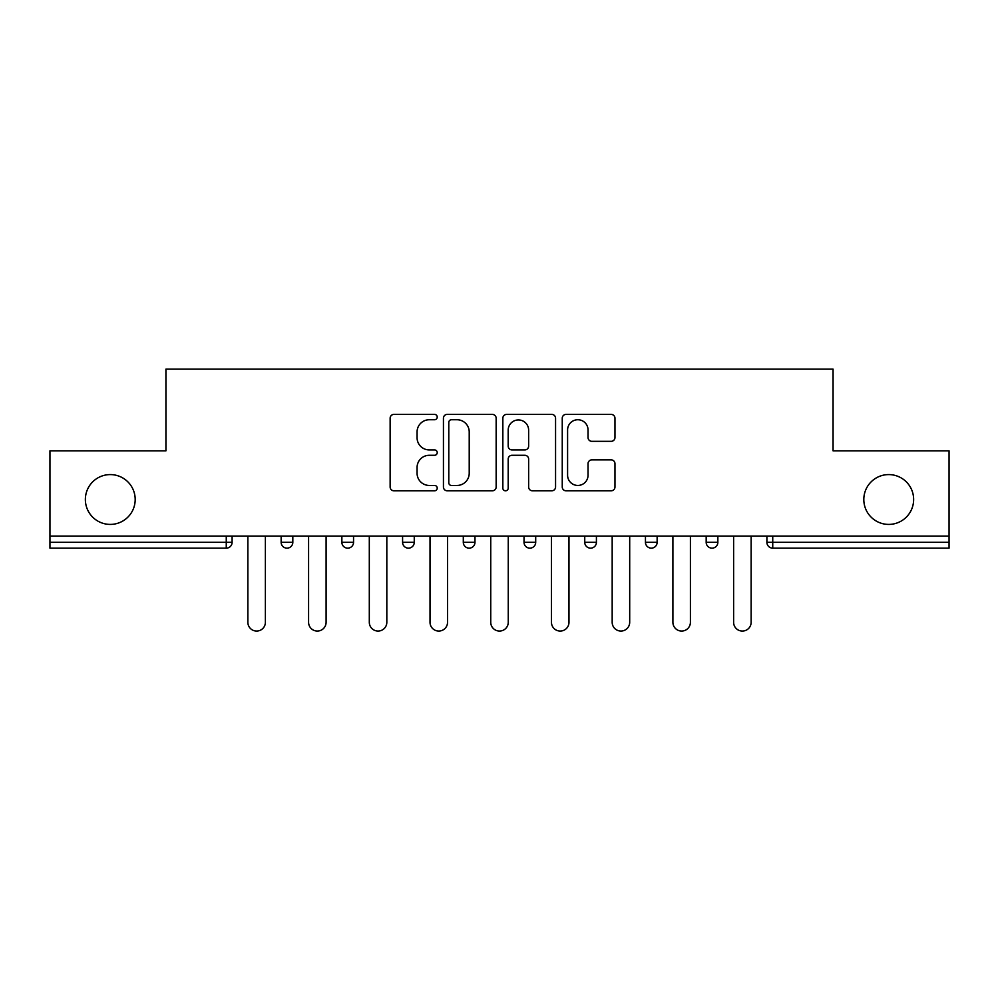 <?xml version="1.0" encoding="UTF-8"?>
<svg xmlns="http://www.w3.org/2000/svg" width="999" height="999" viewBox="0 0 999 999"><rect width="100%" height="100%" fill="white"/><g stroke="black" fill="none" stroke-linecap="round" stroke-linejoin="round"><path stroke-width="1.5" d="M135.19 499.5A24.913 24.913 0 0 1 110.277 524.413A24.913 24.913 0 0 1 85.365 499.5A24.913 24.913 0 0 1 110.277 474.587A24.913 24.913 0 0 1 135.19 499.5M913.635 499.5A24.913 24.913 0 0 1 888.723 524.413A24.913 24.913 0 0 1 863.81 499.5A24.913 24.913 0 0 1 888.723 474.587A24.913 24.913 0 0 1 913.635 499.5M437.225 417.07A2.672 2.672 0 0 0 434.553 414.398L393.956 414.398A3.821 3.821 0 0 0 390.134 418.219L390.134 486.988A3.821 3.821 0 0 0 393.956 490.809L434.553 490.809A2.672 2.672 0 0 0 437.225 488.136A2.672 2.672 0 0 0 434.553 485.452L429.295 485.452A12.225 12.225 0 0 1 417.07 473.226L417.07 467.507A12.225 12.225 0 0 1 429.295 455.282L434.553 455.282A2.672 2.672 0 0 0 437.225 452.597A2.672 2.672 0 0 0 434.553 449.925L429.295 449.925A12.225 12.225 0 0 1 417.07 437.699L417.07 431.968A12.225 12.225 0 0 1 429.295 419.742L434.553 419.742A2.672 2.672 0 0 0 437.225 417.07M611.151 441.333A3.821 3.821 0 0 0 614.972 437.512L614.972 418.219A3.821 3.821 0 0 0 611.151 414.398L566.071 414.398A3.821 3.821 0 0 0 562.25 418.219L562.25 486.988A3.821 3.821 0 0 0 566.071 490.809L611.151 490.809A3.821 3.821 0 0 0 614.972 486.988L614.972 463.686A3.821 3.821 0 0 0 611.151 459.865L591.858 459.865A3.821 3.821 0 0 0 588.036 463.686L588.036 475.237A10.215 10.215 0 0 1 577.822 485.452A10.215 10.215 0 0 1 567.594 475.237L567.594 429.97A10.215 10.215 0 0 1 577.822 419.742A10.215 10.215 0 0 1 588.036 429.97L588.036 437.512A3.821 3.821 0 0 0 591.858 441.333L611.151 441.333M49.95 536.088L49.95 450.849L165.934 450.849L165.934 369.118L833.066 369.118L833.066 450.849L949.05 450.849L949.05 536.088L49.95 536.088L49.95 542.32L226.261 542.32L226.261 536.088M496.153 418.219A3.821 3.821 0 0 0 492.332 414.398L447.252 414.398A3.821 3.821 0 0 0 443.431 418.219L443.431 486.988A3.821 3.821 0 0 0 447.252 490.809L492.332 490.809A3.821 3.821 0 0 0 496.153 486.988L496.153 418.219M506.668 414.398L551.748 414.398A3.821 3.821 0 0 1 555.569 418.219L555.569 486.988A3.821 3.821 0 0 1 551.748 490.809L532.455 490.809A3.821 3.821 0 0 1 528.633 486.988L528.633 459.09A3.821 3.821 0 0 0 524.812 455.282L512.012 455.282A3.821 3.821 0 0 0 508.191 459.09L508.191 488.136A2.672 2.672 0 0 1 505.519 490.809A2.672 2.672 0 0 1 502.847 488.136L502.847 418.219A3.821 3.821 0 0 1 506.668 414.398M226.261 548.151A5.844 5.844 0 0 0 232.105 542.32L226.261 542.32L226.261 548.151A5.844 5.844 0 0 0 232.105 542.32L232.105 536.088L232.105 542.32A5.844 5.844 0 0 1 226.261 548.151L49.95 548.151L49.95 542.32M949.05 536.088L949.05 548.151L772.739 548.151A5.844 5.844 0 0 1 766.895 542.32L766.895 536.088L766.895 542.32L949.05 542.32M281.144 536.088L281.144 542.32L281.144 536.088M286.988 548.151A5.844 5.844 0 0 1 281.144 542.32A5.844 5.844 0 0 0 286.988 548.151A5.844 5.844 0 0 0 292.819 542.32L292.819 536.088L292.819 542.32A5.844 5.844 0 0 1 286.988 548.151A5.844 5.844 0 0 1 281.144 542.32L292.819 542.32A5.844 5.844 0 0 1 286.988 548.151M341.87 536.088L341.87 542.32L341.87 536.088M353.546 536.088L353.546 542.32L353.546 536.088M402.585 536.088L402.585 542.32L402.585 536.088M414.26 536.088L414.26 542.32L414.26 536.088M474.975 536.088L474.975 542.32L463.299 542.32A5.844 5.844 0 0 0 469.143 548.151A5.844 5.844 0 0 1 463.299 542.32L463.299 536.088M524.025 536.088L524.025 542.32L524.025 536.088M535.701 536.088L535.701 542.32L535.701 536.088M584.74 536.088L584.74 542.32L584.74 536.088M596.415 536.088L596.415 542.32L596.415 536.088M645.454 536.088L645.454 542.32L645.454 536.088M657.13 536.088L657.13 542.32L657.13 536.088M706.181 536.088L706.181 542.32L706.181 536.088M717.856 536.088L717.856 542.32A5.844 5.844 0 0 1 712.012 548.151A5.844 5.844 0 0 1 706.181 542.32L717.856 542.32A5.844 5.844 0 0 1 712.012 548.151M347.702 548.151A5.844 5.844 0 0 1 341.87 542.32A5.844 5.844 0 0 0 347.702 548.151A5.844 5.844 0 0 0 353.546 542.32A5.844 5.844 0 0 1 347.702 548.151A5.844 5.844 0 0 1 341.87 542.32L353.546 542.32A5.844 5.844 0 0 1 347.702 548.151M408.416 548.151A5.844 5.844 0 0 1 402.585 542.32A5.844 5.844 0 0 0 408.416 548.151A5.844 5.844 0 0 0 414.26 542.32A5.844 5.844 0 0 1 408.416 548.151A5.844 5.844 0 0 1 402.585 542.32L414.26 542.32A5.844 5.844 0 0 1 408.416 548.151M474.975 542.32A5.844 5.844 0 0 1 469.143 548.151A5.844 5.844 0 0 0 474.975 542.32A5.844 5.844 0 0 1 469.143 548.151A5.844 5.844 0 0 1 463.299 542.32M529.857 548.151A5.844 5.844 0 0 1 524.025 542.32A5.844 5.844 0 0 0 529.857 548.151A5.844 5.844 0 0 0 535.701 542.32A5.844 5.844 0 0 1 529.857 548.151A5.844 5.844 0 0 1 524.025 542.32L535.701 542.32A5.844 5.844 0 0 1 529.857 548.151M590.584 548.151A5.844 5.844 0 0 1 584.74 542.32A5.844 5.844 0 0 0 590.584 548.151A5.844 5.844 0 0 0 596.415 542.32A5.844 5.844 0 0 1 590.584 548.151A5.844 5.844 0 0 1 584.74 542.32L596.415 542.32M651.298 548.151A5.844 5.844 0 0 1 645.454 542.32A5.844 5.844 0 0 0 651.298 548.151A5.844 5.844 0 0 0 657.13 542.32A5.844 5.844 0 0 1 651.298 548.151A5.844 5.844 0 0 1 645.454 542.32L657.13 542.32M451.461 419.742A2.672 2.672 0 0 0 448.788 422.415L448.788 482.779A2.672 2.672 0 0 0 451.461 485.452L456.993 485.452A12.225 12.225 0 0 0 469.218 473.226L469.218 431.968A12.225 12.225 0 0 0 456.993 419.742L451.461 419.742M528.633 430.157A10.215 10.215 0 0 0 518.406 419.942A10.215 10.215 0 0 0 508.191 430.157L508.191 446.103A3.821 3.821 0 0 0 512.012 449.925L524.812 449.925A3.821 3.821 0 0 0 528.633 446.103L528.633 430.157M247.864 622.302L247.864 536.088L247.864 622.302A8.754 8.754 0 0 0 256.631 631.056A8.754 8.754 0 0 0 265.384 622.302L265.384 536.088M308.591 622.302L308.591 536.088L308.591 622.302A8.754 8.754 0 0 0 317.345 631.056A8.754 8.754 0 0 0 326.099 622.302L326.099 536.088M369.305 622.302L369.305 536.088L369.305 622.302A8.754 8.754 0 0 0 378.059 631.056A8.754 8.754 0 0 0 386.825 622.302L386.825 536.088M430.02 622.302L430.02 536.088L430.02 622.302A8.754 8.754 0 0 0 438.786 631.056A8.754 8.754 0 0 0 447.54 622.302L447.54 536.088M490.746 622.302L490.746 536.088L490.746 622.302A8.754 8.754 0 0 0 499.5 631.056A8.754 8.754 0 0 0 508.254 622.302L508.254 536.088M551.46 622.302L551.46 536.088L551.46 622.302A8.754 8.754 0 0 0 560.214 631.056A8.754 8.754 0 0 0 568.98 622.302L568.98 536.088M612.175 622.302L612.175 536.088L612.175 622.302A8.754 8.754 0 0 0 620.941 631.056A8.754 8.754 0 0 0 629.695 622.302L629.695 536.088M672.901 622.302L672.901 536.088L672.901 622.302A8.754 8.754 0 0 0 681.655 631.056A8.754 8.754 0 0 0 690.409 622.302L690.409 536.088M733.616 622.302L733.616 536.088L733.616 622.302A8.754 8.754 0 0 0 742.369 631.056A8.754 8.754 0 0 0 751.136 622.302L751.136 536.088M772.739 536.088L772.739 548.151"/></g></svg>
